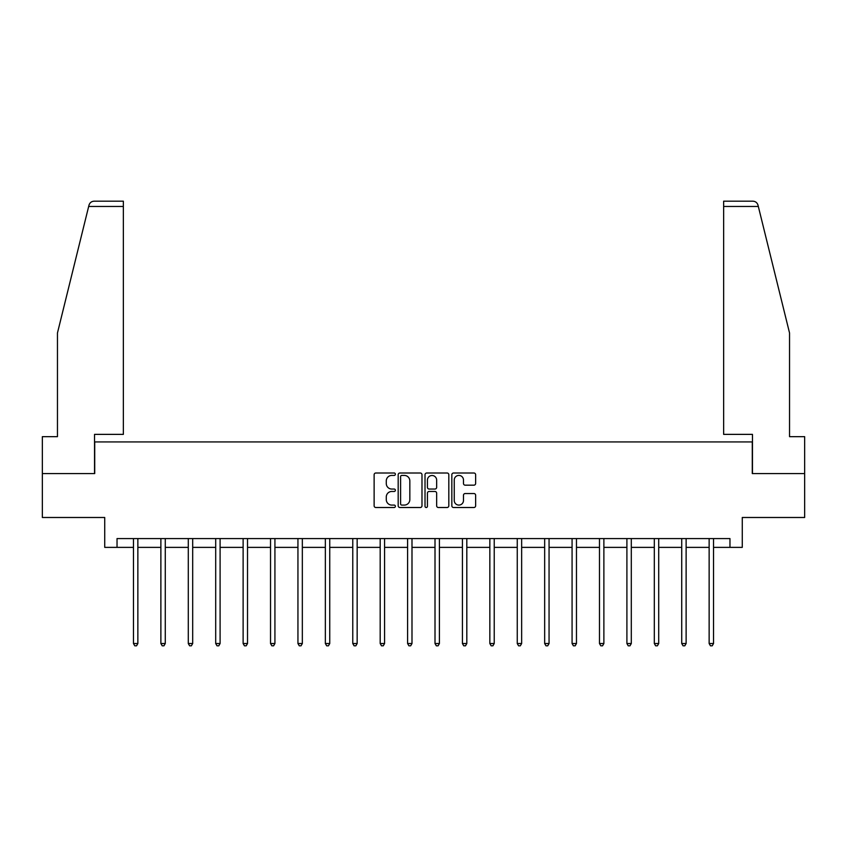 <?xml version="1.0" encoding="UTF-8"?>
<svg xmlns="http://www.w3.org/2000/svg" width="847" height="847" viewBox="0 0 847 847"><rect width="100%" height="100%" fill="white"/><g stroke="black" fill="none" stroke-linecap="round" stroke-linejoin="round"><path stroke-width="1.27" d="M395.38 474.214A1.207 1.207 0 0 0 394.173 473.007L375.846 473.007A1.726 1.726 0 0 0 374.13 474.733L374.13 505.786A1.726 1.726 0 0 0 375.846 507.512L394.173 507.512A1.207 1.207 0 0 0 395.38 506.305A1.207 1.207 0 0 0 394.173 505.087L391.801 505.087A5.516 5.516 0 0 1 386.285 499.571L386.285 496.988A5.516 5.516 0 0 1 391.801 491.461L394.173 491.461A1.207 1.207 0 0 0 395.38 490.254A1.207 1.207 0 0 0 394.173 489.047L391.801 489.047A5.516 5.516 0 0 1 386.285 483.531L386.285 480.948A5.516 5.516 0 0 1 391.801 475.421L394.173 475.421A1.207 1.207 0 0 0 395.38 474.214M473.907 485.172A1.726 1.726 0 0 0 475.633 483.446L475.633 474.733A1.726 1.726 0 0 0 473.907 473.007L453.558 473.007A1.726 1.726 0 0 0 451.832 474.733L451.832 505.786A1.726 1.726 0 0 0 453.558 507.512L473.907 507.512A1.726 1.726 0 0 0 475.633 505.786L475.633 495.262A1.726 1.726 0 0 0 473.907 493.536L465.194 493.536A1.726 1.726 0 0 0 463.478 495.262L463.478 500.482A4.616 4.616 0 0 1 458.862 505.087A4.616 4.616 0 0 1 454.246 500.482L454.246 480.037A4.616 4.616 0 0 1 458.862 475.421A4.616 4.616 0 0 1 463.478 480.037L463.478 483.446A1.726 1.726 0 0 0 465.194 485.172L473.907 485.172M117.034 547.374L117.034 538.586L729.966 538.586L729.966 547.374L742.268 547.374L742.268 517.496L804.65 517.496L804.65 473.568L752.284 473.568L752.284 441.933L94.716 441.933L94.716 473.568L42.35 473.568L42.35 517.496L104.732 517.496L104.732 547.374L133.466 547.374M421.986 474.733A1.726 1.726 0 0 0 420.271 473.007L399.911 473.007A1.726 1.726 0 0 0 398.185 474.733L398.185 505.786A1.726 1.726 0 0 0 399.911 507.512L420.271 507.512A1.726 1.726 0 0 0 421.986 505.786L421.986 474.733M426.729 473.007L447.089 473.007A1.726 1.726 0 0 1 448.815 474.733L448.815 505.786A1.726 1.726 0 0 1 447.089 507.512L438.375 507.512A1.726 1.726 0 0 1 436.65 505.786L436.65 493.187A1.726 1.726 0 0 0 434.924 491.461L429.154 491.461A1.726 1.726 0 0 0 427.428 493.187L427.428 506.305A1.207 1.207 0 0 1 426.221 507.512A1.207 1.207 0 0 1 425.014 506.305L425.014 474.733A1.726 1.726 0 0 1 426.729 473.007M137.86 547.374L160.877 547.374M165.271 547.374L188.288 547.374M192.682 547.374L215.699 547.374M220.093 547.374L243.121 547.374M247.515 547.374L270.532 547.374M274.926 547.374L297.943 547.374M302.337 547.374L325.354 547.374M329.748 547.374L352.776 547.374M357.159 547.374L380.187 547.374M384.58 547.374L407.598 547.374M411.991 547.374L435.009 547.374M439.402 547.374L462.42 547.374M466.813 547.374L489.841 547.374M494.225 547.374L517.252 547.374M521.646 547.374L544.663 547.374M549.057 547.374L572.074 547.374M576.468 547.374L599.485 547.374M603.879 547.374L626.907 547.374M631.301 547.374L654.318 547.374M658.712 547.374L681.729 547.374M686.123 547.374L709.14 547.374M713.534 547.374L729.966 547.374M401.806 475.421A1.207 1.207 0 0 0 400.599 476.628L400.599 503.88A1.207 1.207 0 0 0 401.806 505.087L404.315 505.087A5.516 5.516 0 0 0 409.832 499.571L409.832 480.948A5.516 5.516 0 0 0 404.315 475.421L401.806 475.421M436.65 480.122A4.616 4.616 0 0 0 432.034 475.506A4.616 4.616 0 0 0 427.428 480.122L427.428 487.321A1.726 1.726 0 0 0 429.154 489.047L434.924 489.047A1.726 1.726 0 0 0 436.65 487.321L436.65 480.122M138.093 538.586L137.987 538.84A1.758 1.758 0 0 0 137.86 539.497L137.86 643.529L133.466 643.529L133.466 539.497A1.758 1.758 0 0 0 133.339 538.84L133.233 538.586M137.86 643.529L136.536 645.816L134.779 645.816L133.466 643.529M88.67 206.456L88.988 205.196C89.475 203.778 89.475 203.778 88.988 205.196C89.782 202.708 91.487 201.364 94.102 201.184L123.355 201.184L123.355 206.456L88.67 206.456L57.458 332.987L57.458 436.66L42.35 436.66L42.35 473.568M94.536 473.568L94.536 434.373L123.355 434.373L123.355 206.456M804.65 473.568L804.65 436.66L789.542 436.66L789.542 332.987L758.012 205.196C757.525 203.778 757.525 203.778 758.012 205.196C757.525 203.778 757.525 203.778 758.012 205.196C757.218 202.708 755.513 201.364 752.898 201.184L723.645 201.184L752.898 201.184M752.464 473.568L752.464 434.373L723.645 434.373L723.645 201.184M165.504 538.586L165.398 538.84A1.758 1.758 0 0 0 165.271 539.497L165.271 643.529L160.877 643.529L160.877 539.497A1.758 1.758 0 0 0 160.75 538.84L160.644 538.586M165.271 643.529L163.947 645.816L162.201 645.816L160.877 643.529M192.915 538.586L192.809 538.84A1.758 1.758 0 0 0 192.682 539.497L192.682 643.529L188.288 643.529L188.288 539.497A1.758 1.758 0 0 0 188.161 538.84L188.055 538.586M192.682 643.529L191.369 645.816L189.612 645.816L188.288 643.529M220.326 538.586L220.22 538.84A1.758 1.758 0 0 0 220.093 539.497L220.093 643.529L215.699 643.529L215.699 539.497A1.758 1.758 0 0 0 215.572 538.84L215.477 538.586M220.093 643.529L218.78 645.816L217.023 645.816L215.699 643.529M247.737 538.586L247.642 538.84A1.758 1.758 0 0 0 247.515 539.497L247.515 643.529L243.121 643.529L243.121 539.497A1.758 1.758 0 0 0 242.994 538.84L242.888 538.586M247.515 643.529L246.191 645.816L244.434 645.816L243.121 643.529M275.159 538.586L275.053 538.84A1.758 1.758 0 0 0 274.926 539.497L274.926 643.529L270.532 643.529L270.532 539.497A1.758 1.758 0 0 0 270.405 538.84L270.299 538.586M274.926 643.529L273.602 645.816L271.845 645.816L270.532 643.529M302.57 538.586L302.464 538.84A1.758 1.758 0 0 0 302.337 539.497L302.337 643.529L297.943 643.529L297.943 539.497A1.758 1.758 0 0 0 297.816 538.84L297.71 538.586M302.337 643.529L301.024 645.816L299.266 645.816L297.943 643.529M329.981 538.586L329.875 538.84A1.758 1.758 0 0 0 329.748 539.497L329.748 643.529L325.354 643.529L325.354 539.497A1.758 1.758 0 0 0 325.227 538.84L325.121 538.586M329.748 643.529L328.435 645.816L326.677 645.816L325.354 643.529M357.392 538.586L357.286 538.84A1.758 1.758 0 0 0 357.159 539.497L357.159 643.529L352.776 643.529L352.776 539.497A1.758 1.758 0 0 0 352.648 538.84L352.543 538.586M357.159 643.529L355.846 645.816L354.088 645.816L352.776 643.529M384.803 538.586L384.707 538.84A1.758 1.758 0 0 0 384.58 539.497L384.58 643.529L380.187 643.529L380.187 539.497A1.758 1.758 0 0 0 380.059 538.84L379.954 538.586M384.58 643.529L383.257 645.816L381.499 645.816L380.187 643.529M412.224 538.586L412.118 538.84A1.758 1.758 0 0 0 411.991 539.497L411.991 643.529L407.598 643.529L407.598 539.497A1.758 1.758 0 0 0 407.471 538.84L407.365 538.586M411.991 643.529L410.668 645.816L408.91 645.816L407.598 643.529M439.635 538.586L439.529 538.84A1.758 1.758 0 0 0 439.402 539.497L439.402 643.529L435.009 643.529L435.009 539.497A1.758 1.758 0 0 0 434.882 538.84L434.776 538.586M439.402 643.529L438.09 645.816L436.332 645.816L435.009 643.529M467.046 538.586L466.941 538.84A1.758 1.758 0 0 0 466.813 539.497L466.813 643.529L462.42 643.529L462.42 539.497A1.758 1.758 0 0 0 462.293 538.84L462.197 538.586M466.813 643.529L465.501 645.816L463.743 645.816L462.42 643.529M494.457 538.586L494.352 538.84A1.758 1.758 0 0 0 494.225 539.497L494.225 643.529L489.841 643.529L489.841 539.497A1.758 1.758 0 0 0 489.714 538.84L489.608 538.586M494.225 643.529L492.912 645.816L491.154 645.816L489.841 643.529M521.879 538.586L521.773 538.84A1.758 1.758 0 0 0 521.646 539.497L521.646 643.529L517.252 643.529L517.252 539.497A1.758 1.758 0 0 0 517.125 538.84L517.019 538.586M521.646 643.529L520.323 645.816L518.565 645.816L517.252 643.529M549.29 538.586L549.184 538.84A1.758 1.758 0 0 0 549.057 539.497L549.057 643.529L544.663 643.529L544.663 539.497A1.758 1.758 0 0 0 544.536 538.84L544.43 538.586M549.057 643.529L547.734 645.816L545.976 645.816L544.663 643.529M576.701 538.586L576.595 538.84A1.758 1.758 0 0 0 576.468 539.497L576.468 643.529L572.074 643.529L572.074 539.497A1.758 1.758 0 0 0 571.947 538.84L571.841 538.586M576.468 643.529L575.155 645.816L573.398 645.816L572.074 643.529M604.112 538.586L604.006 538.84A1.758 1.758 0 0 0 603.879 539.497L603.879 643.529L599.485 643.529L599.485 539.497A1.758 1.758 0 0 0 599.358 538.84L599.263 538.586M603.879 643.529L602.566 645.816L600.809 645.816L599.485 643.529M631.523 538.586L631.428 538.84A1.758 1.758 0 0 0 631.301 539.497L631.301 643.529L626.907 643.529L626.907 539.497A1.758 1.758 0 0 0 626.78 538.84L626.674 538.586M631.301 643.529L629.977 645.816L628.22 645.816L626.907 643.529M658.945 538.586L658.839 538.84A1.758 1.758 0 0 0 658.712 539.497L658.712 643.529L654.318 643.529L654.318 539.497A1.758 1.758 0 0 0 654.191 538.84L654.085 538.586M658.712 643.529L657.388 645.816L655.631 645.816L654.318 643.529M686.356 538.586L686.25 538.84A1.758 1.758 0 0 0 686.123 539.497L686.123 643.529L681.729 643.529L681.729 539.497A1.758 1.758 0 0 0 681.602 538.84L681.496 538.586M686.123 643.529L684.799 645.816L683.053 645.816L681.729 643.529M713.767 538.586L713.661 538.84A1.758 1.758 0 0 0 713.534 539.497L713.534 643.529L709.14 643.529L709.14 539.497A1.758 1.758 0 0 0 709.013 538.84L708.907 538.586M713.534 643.529L712.221 645.816L710.464 645.816L709.14 643.529M758.33 206.456L723.645 206.456"/></g></svg>
